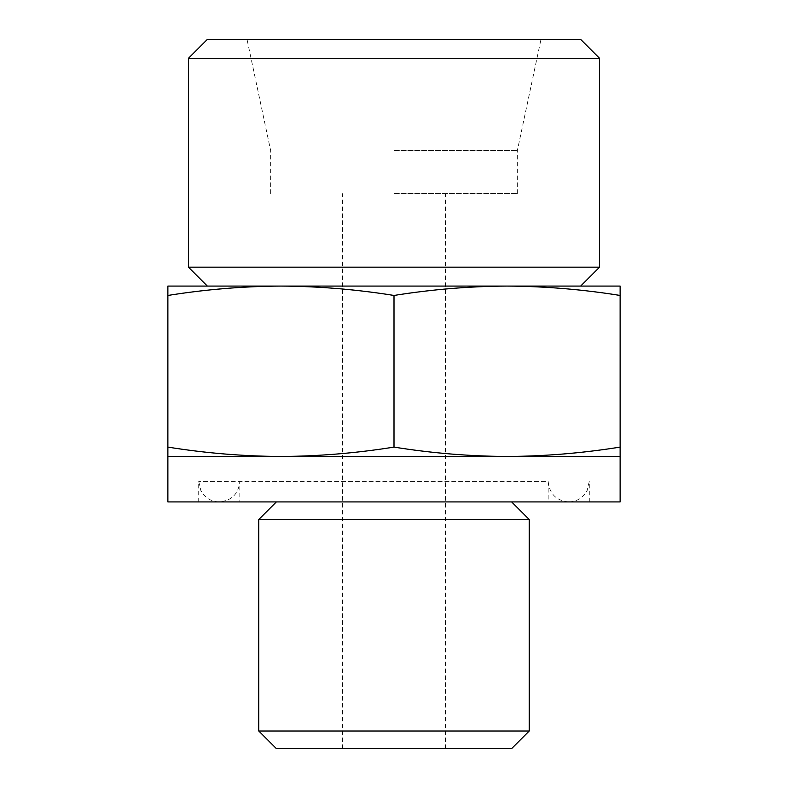 <?xml version="1.0" encoding="UTF-8"?>
<svg xmlns="http://www.w3.org/2000/svg" width="788" height="788" viewBox="0 0 788 788"><rect width="100%" height="100%" fill="white"/><g stroke="black" fill="none" stroke-linecap="round" stroke-linejoin="round"><path stroke-width="0.59" stroke-dasharray="3.94 2.96" d="M620.126 295.451L620.126 286.074L507.058 286.074C544.744 286.29 582.43 289.413 620.126 295.451L620.126 447.101C582.43 453.139 544.744 456.272 507.058 456.479C469.372 456.272 431.686 453.139 394 447.101C356.314 453.139 318.628 456.272 280.942 456.479C243.256 456.272 205.569 453.139 167.874 447.101L167.874 456.479L620.126 456.479L620.126 447.101M167.874 286.074L167.874 295.451C205.569 289.413 243.256 286.29 280.942 286.074L167.874 286.074M511.639 748.6L276.361 748.6M529.231 731.008L258.769 731.008M394 748.6L445.387 748.6L394 748.6M394 193.572L517.342 193.572L394 193.572M394 150.616L517.342 150.616L394 150.616M394 39.4L540.982 39.4L394 39.4M580.658 39.4L207.343 39.4M599.57 58.312L188.43 58.312M599.57 267.162L188.43 267.162M394 286.074L580.658 286.074L394 286.074M507.058 286.074L280.942 286.074C318.628 286.29 356.314 289.413 394 295.451C431.686 289.413 469.372 286.29 507.058 286.074M620.126 501.926L167.874 501.926M589.286 501.926L589.286 481.369L587.188 490.412C583.228 497.76 577.072 501.592 568.729 501.926L198.714 501.926L568.729 501.926C556.249 500.705 549.394 493.849 548.172 481.369L198.714 481.369L548.172 481.369L548.172 501.926M529.231 519.519L258.769 519.519M167.874 447.101L167.874 295.451M394 447.101L394 295.451M445.387 748.6L445.387 193.572M342.613 748.6L342.613 193.572M517.342 193.572L517.342 150.616L540.982 39.4M270.658 193.572L270.658 150.616L247.018 39.4M198.714 501.926L198.714 481.369L200.812 490.412C204.772 497.76 210.928 501.592 219.271 501.926C231.751 500.705 238.606 493.849 239.828 481.369L239.828 501.926"/><path stroke-width="1.18" d="M620.126 295.451C582.43 289.413 544.744 286.29 507.058 286.074L620.126 286.074L620.126 456.479L507.058 456.479C544.744 456.272 582.43 453.139 620.126 447.101M507.058 286.074C469.372 286.29 431.686 289.413 394 295.451C356.314 289.413 318.628 286.29 280.942 286.074L507.078 286.074M280.942 286.074C243.256 286.29 205.569 289.413 167.874 295.451L167.874 286.074L280.942 286.074M167.874 456.479L167.874 447.101C205.569 453.139 243.256 456.272 280.942 456.479C318.628 456.272 356.314 453.139 394 447.101C431.686 453.139 469.372 456.272 507.058 456.479L167.874 456.479L167.874 501.926L620.126 501.926L620.126 456.479M529.231 731.008L258.769 731.008L276.361 748.6L511.639 748.6L529.231 731.008L529.231 519.519L258.769 519.519L276.361 501.926M394 39.4L580.658 39.4L599.57 58.312L188.43 58.312L207.343 39.4L394 39.4M207.343 286.074L188.43 267.162L599.57 267.162L599.57 58.312M167.874 447.101L167.874 295.451M394 447.101L394 295.451M188.43 267.162L188.43 58.312M580.658 286.074L599.57 267.162M511.639 501.926L529.231 519.519M258.769 731.008L258.769 519.519"/></g></svg>
